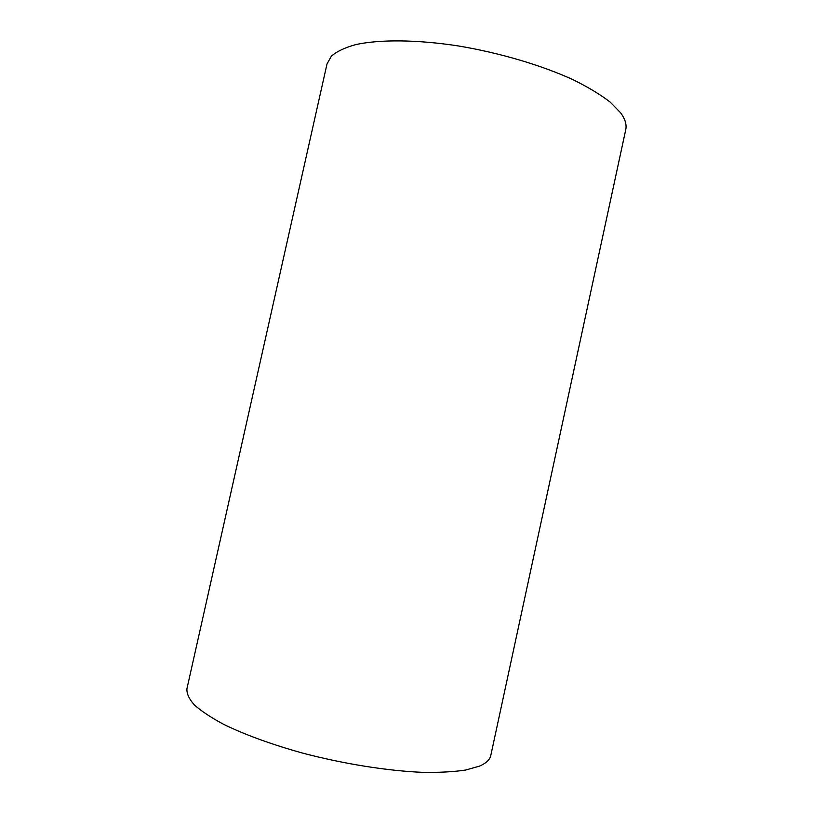 <?xml version="1.0" encoding="UTF-8"?>
<svg xmlns="http://www.w3.org/2000/svg" width="813" height="813" viewBox="0 0 813 813"><rect width="100%" height="100%" fill="white"/><g stroke="black" fill="none" stroke-linecap="round" stroke-linejoin="round"><path stroke-width="1.22" d="M620.553 112.722C625.116 118.942 626.853 124.582 625.756 129.633L490.778 755.531C489.873 759.718 486.113 763.255 479.487 766.12L465.646 770.033C453.827 771.832 439.569 772.604 422.882 772.35C387.811 770.948 343.645 763.935 302.212 752.99C271.125 744.281 244.947 734.739 223.697 724.363C211.095 717.615 201.309 711.131 194.337 704.901C189.053 698.936 186.584 693.54 186.939 688.723L327.009 63.953L331.409 56.097C336.867 51.402 345.078 47.54 356.033 44.532C380.088 39.339 417.028 39.593 458.278 45.935C499.761 52.845 541.854 65.345 573.409 79.867C588.246 87.245 600.482 94.633 610.096 102.042L620.553 112.722"/></g></svg>
